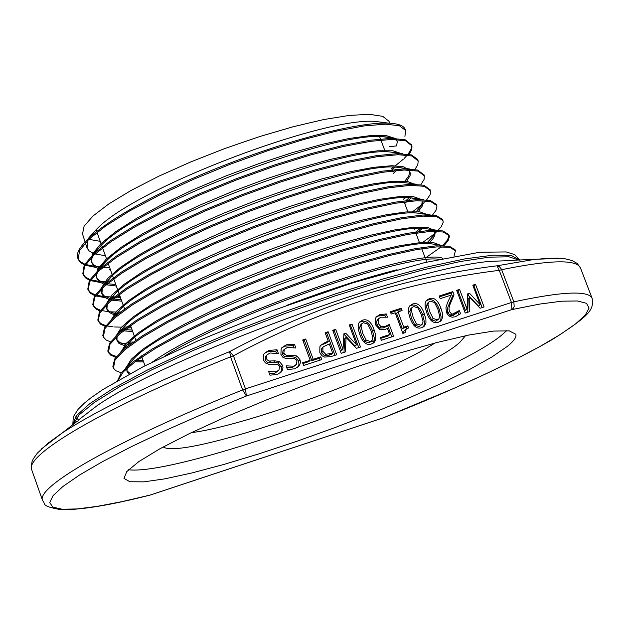 <?xml version="1.0" encoding="UTF-8"?>
<svg xmlns="http://www.w3.org/2000/svg" width="624" height="624" viewBox="0 0 624 624"><rect width="100%" height="100%" fill="white"/><g stroke="black" fill="none" stroke-linecap="round" stroke-linejoin="round"><path stroke-width="0.94" d="M77.329 421.153L62.626 432.674C98.186 409.555 153.863 382.535 229.655 351.616L233.431 355.797C318.076 310.261 406.692 281.775 499.255 270.34L501.649 269.685C550.532 259.795 576.818 259.241 580.499 268.016L592.16 298.428C593.44 309.02 592.535 314.005 551.975 339.721C510.814 363.48 454.623 389.501 383.401 417.776L149.908 495.144C109.036 505.502 79.115 510.307 60.146 509.566C40.123 505.822 46.246 504.184 42.604 500.627C34.952 487.11 117.71 439.78 242.611 389.93L246.347 396.006L511.922 309.582L513.474 308.116L514.176 306.446L513.856 301.837L501.454 269.201L499.333 266.573L496.977 265.808C404.024 277.298 314.917 305.9 229.655 351.616L230.552 356.842L242.611 389.93L245.489 388.892L246.347 396.006L204.321 413.361L165.664 430.404L131.438 446.644L102.515 461.635L79.56 474.997L63.008 486.424L53.056 495.674L49.733 502.601L52.861 507.125L62.127 509.223L77.087 508.942L97.219 506.368L121.93 501.649L150.368 495.019M507.382 346.351C513.942 341.055 516.742 337.022 515.791 334.246L509.254 330.876L493.561 331.079L469.154 334.979L436.995 342.506L398.596 353.356L355.906 367.006L311.212 382.754L266.971 399.727L225.607 417.004L189.329 433.625L159.97 448.734L138.848 461.588L126.766 471.604L123.981 478.405L129.932 481.744L143.832 481.853L164.822 478.858L191.857 472.969L223.72 464.49L259.132 453.796L296.735 441.324L335.15 427.526L372.996 412.909L408.899 398.003L441.527 383.339L469.591 369.478L491.899 356.967L507.382 346.351M325.143 332.74L328.138 331.773L336.64 354.767L330.97 356.608L324.519 357.092L322.078 355.805L320.245 353.488L319.792 352.459L319.886 346.702L320.814 345.22L325.759 342.131L328.31 341.312L325.143 332.74M390.335 311.743L401.209 308.24L402.074 310.573L398.034 311.875L403.751 327.171L407.792 325.861L408.572 327.951L405.499 329.651L405.163 332.631L402.847 333.38L395.164 312.796L391.209 314.075L390.335 311.743M440.895 308.178L442.322 312.905L442.595 317.421L441.207 320.518L438.259 322.327C433.477 323.872 429.64 320.689 426.738 312.772L425.139 307.086L425.17 302.882L426.371 300.503L429.367 298.639C434.14 297.063 437.986 300.245 440.895 308.178L439.319 309.598L441.106 316.906L440.794 319.862L439.928 321.571M375.391 324.691L375.32 318.552L376.295 316.937L379.969 314.543L386.303 313.958L387.512 317.195L380.905 317.21L378.815 318.56L378.199 319.636L378.44 323.731L380.944 326.617L384.992 326.492L389.204 324.511L393.596 336.297L381.334 340.275L380.328 337.584L389.719 334.542L387.442 328.442L385.468 329.222L379.751 329.472L375.391 324.691M459.194 310.393L460.574 313.576L455.434 316.774L452.135 317.226L448.703 315.877L446.495 312.663L445.934 307.741L447.431 302.905L451.043 295.136L440.201 298.639L439.21 296.002L452.829 291.619L454.038 294.832L449.491 305.666L448.96 308.825L449.444 311.524L451.612 314.028L454.662 314.067L457.525 312.335L459.194 310.393M359.759 334.417L358.192 328.786L358.199 324.589L359.338 322.187L362.489 320.174C367.325 318.575 371.194 321.773 374.088 329.768L375.492 334.448L375.788 338.957L374.462 342.077L371.358 344.035C366.514 345.595 362.653 342.389 359.759 334.417M472.805 285.184L475.527 284.31L484.084 306.946L480.098 308.24L469.841 297.398L469.287 311.743L465.215 313.069L456.667 290.378L459.592 289.442L466.963 308.966L467.696 293.826L469.474 293.257L480.176 304.691L472.805 285.184M305.721 338.996L313.209 359.315L320.806 356.858L321.812 359.58L303.592 365.492L302.585 362.755L310.198 360.29L302.71 339.963L305.721 338.996L304.372 340.384L311.844 360.672L319.426 358.207L320.128 360.126M424.265 313.552L425.88 319.293L425.974 322.787L424.593 325.884L421.606 327.725C416.816 329.277 412.963 326.087 410.069 318.162L408.478 312.484L408.502 308.287L409.687 305.9L412.721 303.997C417.518 302.414 421.364 305.604 424.265 313.552L422.721 314.964L424.499 322.273L424.359 324.574L423.329 326.945M286.322 344.783L294.434 344.175L295.846 348.028L287.516 347.365L284.326 349.339L283.865 352.856L284.606 354.198L286.697 355.399L292.461 355.212L296.962 356.031L299.972 359.728L300.386 361.624L300.089 363.917L298.912 366.093L294.762 368.815L287.438 369.509L286.096 365.836L293.576 366.226L296.392 364.416L296.938 361.07L295.893 359.408L294.302 358.582L286.135 358.644L282.859 357.287L280.894 354.362L281.159 348.785L281.837 347.716L286.322 344.783L285.004 346.164L293.101 345.556L293.779 347.404M349.206 324.987L351.998 324.09L360.508 347.03L356.429 348.356L346.07 337.381L345.376 351.936L341.211 353.285L332.709 330.307L335.696 329.339L343.028 349.128L343.918 333.77L345.743 333.185L356.538 344.752L349.206 324.987M268.889 350.392L277.025 349.783L278.437 353.644L270.083 352.981L266.861 354.994L266.417 358.48L267.158 359.83L269.256 361.031L275.028 360.844L279.544 361.663L282.555 365.368L282.968 367.247L282.688 369.525L281.533 371.686L277.321 374.478L269.981 375.172L268.632 371.491L276.136 371.873L278.99 370.032L279.513 366.709L278.468 365.048L276.869 364.213L268.687 364.283L265.403 362.926L263.429 359.993L263.702 354.409L264.342 353.402L268.889 350.392L267.602 351.764L275.722 351.156L276.409 353.028M163.223 446.948C184.072 461.83 421.801 377.715 459.849 342.326L465.52 335.728M325.455 333.59L326.75 333.169L334.94 355.321M320.759 345.29L326.921 342.693L328.31 341.312M324.433 355.688L328.778 355.259L331.266 354.455L332.662 353.098L329.269 343.918L323.411 346.702L321.539 348.886L321.516 352.716L324.433 355.688L325.822 354.331L332.662 353.098M322.639 347.467L321.539 348.886M322.912 347.521L322.897 351.351L325.822 354.331M328.138 331.773L326.75 333.169M390.655 312.585L399.703 309.668L400.257 311.158M401.209 308.24L399.703 309.668M398.034 311.875L396.536 313.295L402.238 328.567L406.279 327.257L406.809 328.676M403.751 327.171L402.238 328.567M407.792 325.861L406.279 327.257M405.179 330.127L403.985 331.04L403.471 333.177M426.075 300.877L427.814 300.082C432.588 298.506 436.426 301.681 439.319 309.598M427.612 303.178L426.395 306.041L428.204 313.217L431.613 319.901L435.747 321.204L438.438 319.238M434.554 302.539L430.31 301.158L428.727 302.141L427.947 304.606L429.757 311.797L433.173 318.49L437.307 319.8L438.89 318.841L439.709 316.329L437.876 309.153L434.554 302.539M376.147 317.125L378.503 315.962L384.821 315.377L385.39 316.891M386.303 313.958L384.821 315.377M378.199 319.636L376.732 321.048L376.974 325.135L379.47 328.021L383.51 327.889L387.715 325.915L391.802 336.874M378.479 319.051L376.732 321.048M380.944 326.617L379.47 328.021M389.719 334.542L388.229 335.93L380.632 338.387M389.204 324.511L387.715 325.915M457.86 312.023L458.944 314.917M439.522 296.845L451.238 293.069L452.447 296.283L447.907 307.094L447.392 309.683L447.689 312.421L450.021 315.44L453.071 315.487L456.643 313.037M460.574 313.576L459.662 314.387M457.525 312.335L455.926 313.755M454.038 294.832L452.447 296.283M452.829 291.619L451.238 293.069M359.096 322.514L361.046 321.586C365.875 319.995 369.736 323.185 372.629 331.165L374.384 338.458L374.252 340.766L373.238 343.153M371.038 330.751L367.708 324.098L363.433 322.709L361.764 323.77L361.023 326.188L362.817 333.434L366.233 340.174L370.406 341.484L372.068 340.447L372.856 337.99L371.038 330.751M360.766 324.753L359.58 327.592L361.374 334.823L364.783 341.554L368.956 342.865L371.615 340.876M469.841 297.398L468.226 298.834L467.711 312.257M473.117 286.018L473.905 285.769L482.149 307.57M467.649 294.77L478.538 306.111L480.176 304.691M456.986 291.221L458 290.893L465.348 310.393L466.963 308.966M475.527 284.31L473.905 285.769M469.474 293.257L467.86 294.7M459.592 289.442L458 290.893M313.209 359.315L311.844 360.672M320.806 356.858L319.426 358.207M303.022 340.813L304.372 340.384M310.198 360.29L308.833 361.647L302.882 363.574M409.406 306.259L411.2 305.432C415.982 303.857 419.827 307.031 422.721 314.964M410.974 308.545L409.765 311.407L411.575 318.591L414.983 325.291L419.125 326.594L421.808 324.628M417.916 307.905L413.665 306.524L412.058 307.523L411.286 309.98L413.096 317.179L416.512 323.887L420.662 325.198L422.261 324.215L423.072 321.719L421.247 314.527L417.916 307.905M294.434 344.175L293.101 345.556M283.639 350.056L283.007 350.711L282.547 354.221L284.045 356.249L285.776 356.819L291.127 356.569L295.628 357.396L298.623 361.085L298.982 364.307L297.632 367.349M292.461 355.212L291.127 356.569M296.962 356.031L295.628 357.396M281.791 347.779L285.004 346.164M286.775 367.7L292.243 367.567L295.675 365.141M346.07 337.381L344.659 338.77L344.003 352.381M349.526 325.837L350.571 325.502L358.769 347.591M343.863 334.721L344.323 334.573L355.103 346.125L356.538 344.752M333.021 331.149L334.3 330.743L341.609 350.501L343.028 349.128M351.998 324.09L350.571 325.502M345.743 333.185L344.323 334.573M335.696 329.339L334.3 330.743M277.025 349.783L275.722 351.156M266.198 355.696L265.574 356.359L265.13 359.845L266.627 361.873L268.359 362.443L273.725 362.193L278.234 363.02L281.518 367.645L281.51 370.367L280.27 372.949M275.028 360.844L273.725 362.193M279.544 361.663L278.234 363.02M264.311 353.441L267.602 351.764M269.311 373.339L274.833 373.214L278.273 370.765M389.532 146.695L396.638 145.883L397.246 141.492M404.921 136.453L405.608 130.439L399.352 125.72L385.343 124.168L364.127 125.931L336.531 131.087L303.911 139.441L267.93 150.641L230.49 164.143L193.658 179.236L159.409 195.133L129.558 210.99L105.659 225.997L88.733 239.444L79.537 250.692L78.218 259.319L80.379 262.462L84.341 264.88M85.16 265.208L95.761 267.4M100.238 267.704L100.909 267.727M102.508 267.766L109.715 267.68M391.966 169.541L395.249 167.17M409.133 154.378L411.824 149.456L411.988 145.946L405.639 140.852L391.732 139.417L370.492 141.328L342.904 146.593L310.206 155.064L274.115 166.351L236.551 179.907L199.54 195.039L165.118 210.928L135.104 226.754L110.986 241.706L93.959 255.052L84.583 266.206L83.195 274.693L85.433 277.844L89.536 280.238M90.386 280.566L100.433 282.524M105.721 282.812L106.829 282.828M414.281 170.375L417.784 164.853L418.205 160.969L411.895 155.984L397.979 154.705L376.779 156.757L349.112 162.178L316.376 170.75L280.184 182.138L242.486 195.749L205.351 210.904L170.765 226.793L140.595 242.572L116.353 257.455L99.138 270.707L89.692 281.728L88.148 290.098L90.441 293.264L94.754 295.62M95.62 295.916L105.058 297.64M111.236 297.929L112.866 297.937M114.621 297.921L120.51 297.687M403.174 199.345L405.491 197.761M420.88 184.642L424.07 179.494L424.375 175.89L418.08 171.109L404.118 170.017L382.816 172.255L355.087 177.832L322.202 186.576L285.886 198.065L248.056 211.778L210.772 226.972L176.085 242.853L145.79 258.601L121.462 273.39L104.208 286.525L94.684 297.406L93.187 305.596L95.534 308.732L99.965 311.025M116.821 313.045L118.989 313.014M412.76 211.583L421.528 204.851M426.683 199.836L430.178 194.587L430.63 190.936L424.367 186.311L410.475 185.351L389.173 187.738L361.39 193.456L328.442 202.301L292.001 213.907L254.03 227.674L216.59 242.915L181.701 258.804L151.265 274.505L126.766 289.232L109.379 302.266L99.778 313.022L98.163 321.079L100.604 324.191L105.238 326.422M122.483 328.185L125.198 328.107M127.187 328.013L131.329 327.74M414.398 229.211L415.295 228.626M432.487 215.077L435.95 210.413L436.917 206.567L436.675 205.483L430.708 201.513L416.824 200.717L395.561 203.237L367.747 209.087L334.737 218.057L298.21 229.741L260.107 243.578L222.511 258.835L187.481 274.716L156.842 290.386L132.202 305.035L114.637 317.975L104.887 328.614L103.389 337.046L106.205 340.057L110.526 341.866M118.677 343.161L119.083 343.184M121.54 343.309L126.259 343.348M128.232 343.301L131.57 343.161M422.705 242.44L434.242 234.008M435.131 233.243L441.23 226.816L443.165 222.331L442.915 220.506L436.886 216.731L423.01 216.107L401.645 218.829L373.768 224.835L340.649 233.953L303.997 245.755L265.777 259.662L228.056 274.966L192.886 290.831L162.17 306.446L137.389 321.017L119.777 333.832L109.949 344.331L108.412 352.591L110.783 355.196L115.838 357.302M138.06 358.192L142.163 357.848M443.968 245.645L448.11 240.708L449.389 236.714L449.163 235.607L443.212 231.98L429.312 231.535L407.963 234.398L379.985 240.575L346.78 249.818L309.995 261.737L271.612 275.722L233.735 291.065L198.409 306.938L167.521 322.514L142.654 337.007L124.894 349.721L115.034 360.071L113.443 368.183L115.885 370.75L121.189 372.754M453.991 256.214L455.426 250.762L449.881 247.338L436.855 246.886L416.707 249.553L390.281 255.31L358.667 263.983L323.419 275.207L286.283 288.467L249.132 303.124L213.899 318.443L182.356 333.676L155.992 348.083L136.063 361L123.287 371.881L118.1 380.289M95.191 252.057L101.595 244.959C140.579 203.541 334.402 131.087 383.003 136.726C391.373 137.132 396.232 138.941 397.589 142.163L396.248 139.472M395.109 138.388L386.147 135.564L370.664 135.556L349.222 138.458L322.663 144.245L292.25 152.677L259.412 163.441L225.787 176.007L193.073 189.79L162.895 204.11L136.711 218.291L115.775 231.66L100.916 243.633L92.75 253.687L91.416 261.472L91.892 262.946L91.892 258.523L94.388 253.227M91.728 262.291L94.31 265.294L98.834 267.501M100.097 267.883L100.573 268.016M109.262 269.342L110.339 269.412M392.863 171.92L395.678 169.463M401.575 153.637L392.972 150.797L377.723 150.797L356.382 153.73L329.862 159.533L299.333 168.043L266.315 178.846L232.44 191.482L199.407 205.327L168.917 219.695L142.436 233.899L121.189 247.276L106.15 259.202L97.796 269.209L96.408 276.884L96.884 278.366C95.542 274.1 98.662 268.336 106.252 261.074C144.76 220.038 341.773 146.359 389.766 151.952L397.621 153.005M96.704 277.625L99.364 280.66L104.083 282.851M106.236 283.335L105.409 283.21L106.15 283.405M107.507 283.686L115.791 284.575M404.921 181.139L408.845 175.773L409.633 171.421M409.492 170.906L403.939 166.865L391.919 165.703L373.737 167.326L350.002 171.787L321.797 178.924L290.371 188.495L257.213 200.07L223.954 213.112L192.208 227.035L163.496 241.153L139.199 254.818L120.323 267.439L107.679 278.452L101.657 287.453M101.189 289.372L101.54 292.742M101.696 293.101L104.442 296.088L109.348 298.202M110.729 298.553L111.821 298.779M113.225 299.029L121.251 299.738M405.99 200.561L409.219 197.738M414.547 184.213L407.199 181.397L393.541 181.21L374.08 183.713L349.534 188.908L320.892 196.63L289.474 206.567L256.69 218.322L224.086 231.356L193.206 245.084L165.469 258.89L142.085 272.15L124.098 284.294L112.117 294.863L106.556 303.42M106.181 305.245L106.891 309.286L107.312 304.153M106.696 308.498L109.512 311.516L114.66 313.591M116.072 313.911L117.523 314.176M416.317 211.606L420.935 206.021L422.027 203.33L422.074 201.568M420.709 199.212L413.182 196.591L399.391 196.591L379.681 199.321L354.869 204.734L325.985 212.659L294.286 222.791L261.277 234.694L228.501 247.845L197.496 261.635L169.728 275.434L146.414 288.639L128.521 300.674L116.782 311.056L111.47 319.41M121.493 329.277L132.171 330.088M415.818 231.933L420.295 228.384M427.12 214.484L419.866 211.879L406.146 211.942L386.459 214.742L361.507 220.272L332.381 228.337L300.394 238.61L267.025 250.669L233.899 263.952L202.597 277.844L174.556 291.712L151.102 304.918L133.201 316.906L121.508 327.187L116.446 335.361M116.22 337.03L116.938 340.298M116.774 339.573L119.785 342.498L125.362 344.378M126.937 344.659L129.168 344.939M427.526 242.252L433.025 236.34L434.304 233.813L434.507 231.652M433.93 230.248L427.604 227.347L414.609 227.159L395.273 229.819L370.422 235.264L341.102 243.344L308.662 253.726L274.7 265.941L240.872 279.435L208.837 293.545L180.203 307.601L156.234 320.97L138.044 333.029L126.321 343.286L121.391 351.367M135.291 360.344L143.114 360.477M439.951 245.068L433.196 242.518L419.788 242.674L400.163 245.638L375.04 251.371L345.563 259.662L313.045 270.208L279.061 282.516L245.287 296.018L213.369 310.089L184.821 324.051L161.015 337.256L142.919 349.151L131.29 359.213L126.454 367.084M126.836 370.679L130.159 373.558M442.915 258.453C420.794 246.207 214.991 316.945 152.451 362.029M405.608 130.439L405.218 129.394C403.806 125.689 398.323 123.614 388.775 123.17C356.218 121.446 272.267 144.105 197.34 176.366C122.249 208.588 71.815 243.672 77.836 258.266L80.262 261.635L84.77 264.155M85.628 264.467L94.138 266.245M96.244 266.448L99.419 266.659M100.994 266.713L102.063 266.744M391.583 168.519L393.494 167.154M395.421 165.734L403.346 159.182M404.134 158.441L407.332 155.095M408.088 154.19L411.31 148.777L411.598 144.947L405.249 139.792L391.318 138.349L370.094 140.252L342.498 145.501L309.8 153.972L273.718 165.251L236.145 178.807L199.134 193.931L164.72 209.828L134.698 225.662L110.612 240.622L93.561 253.976L84.201 265.138L82.82 273.64L83.203 274.693M83.015 274.108L85.535 277.204L89.981 279.521M90.878 279.817L98.881 281.369M100.831 281.549L104.879 281.767M106.54 281.798L108.069 281.814M418.041 160.399L417.643 159.354L411.481 154.931L397.597 153.629L376.358 155.68L348.715 161.078L315.962 169.658L279.77 181.038L242.089 194.649L204.945 209.804L170.36 225.693L140.213 241.48L115.947 256.37L98.771 269.623L89.294 280.667L87.781 289.037L90.355 292.422L95.238 294.871M96.143 295.16L103.615 296.517M105.425 296.673L110.354 296.891M112.117 296.907L114.184 296.884M116.017 296.845L120.143 296.657M424.008 174.923L417.674 170.056L403.705 168.948L382.426 171.171L354.658 176.748L321.805 185.468L285.48 196.973L247.642 210.67L210.374 225.865L175.672 241.761L145.392 257.501L121.079 272.306L103.802 285.449L94.325 296.338L92.789 304.551L93.163 305.604M93.062 305.198L95.761 308.131L100.487 310.245M101.47 310.526L108.334 311.672M110.003 311.813L115.931 312.023M117.764 312.008L120.377 311.953M430.264 189.946L423.992 185.234L410.062 184.283L388.768 186.654L360.984 192.356L328.021 201.209L291.595 212.8L253.617 226.574L216.169 241.808L181.311 257.696L150.852 273.413L126.383 288.14L108.989 301.189L99.38 311.961L97.812 320.018L98.186 321.079M97.96 320.401L100.706 323.505L105.784 325.658M106.79 325.915L113.123 326.867M114.644 326.984L121.54 327.148M123.521 327.109L126.703 326.984M128.77 326.867L130.962 326.711M436.691 205.475L436.301 204.43L430.287 200.46L416.442 199.633L395.14 202.16L367.349 207.987L334.324 216.957L297.796 228.634L259.701 242.463L222.105 257.728L187.067 273.608L156.46 289.286L131.789 303.95L114.262 316.891L104.489 327.553L102.796 335.478L103.178 336.539M127.249 342.287L133.185 341.999M442.923 220.498L442.525 219.445L436.488 215.662L422.588 215.038L401.248 217.737L373.339 223.751L340.244 232.846L303.584 244.655L265.356 258.554L227.651 273.85L192.481 289.731L161.764 305.347L137.007 319.925L119.371 332.748L109.582 343.255L107.804 351.039L108.186 352.1M108.053 351.616L111.041 354.549L116.477 356.491M139.776 357.006L141.796 356.819M425.264 258.11L440.77 247.143M442.673 245.466L447.47 240.068L448.991 235.739L448.75 234.554L442.814 230.911L428.899 230.459L407.55 233.306L379.579 239.476L346.359 248.711L309.59 260.621L271.198 274.615L233.321 289.949L198.011 305.83L167.115 321.415L142.256 335.915L124.511 348.637L114.644 358.995L112.858 366.616L113.123 367.357M455.434 250.754L455.029 249.701L449.335 246.238L435.965 245.84L415.288 248.648L388.19 254.623L355.844 263.601L319.878 275.153L282.134 288.764L244.577 303.74L209.204 319.309L177.848 334.69L152.022 349.128L132.967 361.928L121.352 372.559L117.601 380.578M397.067 269.747C364.775 277.891 327.974 289.77 286.666 305.386M390.608 137.678L390.351 139.441M164.744 356.047C233.329 313.287 402.87 254.92 437.72 259.116L439.366 259.217M129.09 374.135L127 371.413L127.241 367.513L130.104 362.692L134.269 358.207C169.432 319.933 388.261 238.001 430.872 243.766L437.385 244.702M440.7 246.706L441.121 247.439M143.637 361.936L135.041 361.748M123.045 349.885L129.558 342.007C165.227 303.233 380.25 222.721 423.969 228.415L430.755 229.382M432.892 230.264L434.889 232.323L434.889 235.248L432.799 238.891L429.663 242.268M127.577 346.156L125.876 345.868M124.426 345.54L120.588 344.136L118.037 342.209L116.945 340.291L117.101 336.196M118.201 333.77L124.808 325.845C160.984 286.572 372.427 207.402 417.144 213.08L424.086 214.055M422.487 228.376L416.052 233.61M132.694 331.539L121.828 330.72M113.404 317.647L120.112 309.66C156.928 269.864 364.985 192.005 410.405 197.777L419.578 199.54M422.401 202.184L422.713 203.814L422.097 206.357L418.22 211.715M116.165 315.284L115.167 315.05M113.857 314.691L109.216 312.452L106.883 309.286M108.654 301.486L115.534 293.389C153.091 253.126 357.263 176.756 403.51 182.489L410.982 183.518M411.193 197.816L404.719 203.463M121.774 301.189L111.844 300.16M110.534 299.855L109.871 299.676M108.592 299.286L104.66 297.367L102.297 294.809L101.876 293.818L102.414 288.179M103.904 285.355L110.924 277.196C149.003 236.543 349.401 161.585 396.583 167.209L404.703 168.371L407.441 169.486L409.695 171.514L410.288 173.168L410.085 175.547L406.614 181.319M116.314 286.026L106.22 284.77M103.381 283.92L99.107 281.557L96.892 278.366M397.948 169.268L393.401 173.363M98.171 268.562L94.037 266.152L91.9 262.946M105.409 255.731L95.129 253.976M93.007 253.211L88.998 250.77L87.079 248.056L87.906 240.232M89.739 237.081L97.024 228.782C136.594 187.036 326.726 115.963 376.069 121.516L384.509 122.608M389.774 123.217L388.963 121.251L382.715 116.337L369.369 114.325L349.37 115.401L323.567 119.59L293.186 126.742L259.748 136.531L225.007 148.457L190.819 161.889L159.011 176.108L131.243 190.351L108.872 203.884L92.953 216.029L84.084 226.216L82.516 234L85.012 241.722M88.421 239.234L100.238 241.355M191.342 432.658C245.996 425.95 388.869 373.386 434.842 343.067M150.485 494.988L383.035 417.908L454.132 388.268L486.096 373.753L514.847 359.767L539.737 346.616L560.157 334.581L575.515 323.957L585.296 315.034L589.079 308.077L586.521 303.319L577.457 300.971L561.85 301.181L539.877 304.052L511.922 309.582L511.462 302.507L513.856 301.837C562.622 291.416 588.721 290.277 592.16 298.428M42.604 500.627L31.777 469.911C23.743 455.286 105.955 406.871 230.552 356.842L233.431 355.797L245.489 388.892L511.462 302.507L499.255 270.34L496.977 265.808L532.873 259.662L546.757 258.375L558.301 258.211L565.469 258.874L572.044 260.52L577.208 263.461L580.499 268.016M519.34 260.208L508.966 256.792L489.185 257.166L460.543 261.464L424.102 269.615L381.42 281.33L334.487 296.104L285.636 313.232L237.323 331.851L192.013 351.016L151.913 369.759L118.88 387.176L94.286 402.464L78.983 414.999L73.289 424.32M450.263 315.229L458.585 310.931M78.507 419.968L97.126 405.639C165.563 357.466 405.74 269.1 489.076 261.425L514.207 260.411M519.932 260.185L514.605 254.576L506.236 251.932L479.684 252.244L424.858 262.556L352.373 282.976L271.674 310.947L197.59 341.024L143.481 366.545L103.1 389.399L90.964 397.8L84.224 403.244L78.047 409.36L73.273 416.879L72.821 424.687L76.19 415.873L89.934 403.517L113.825 388.073L147.007 370.219L188.027 350.821L234.85 330.899L285.004 311.524L335.759 293.771L384.329 278.593L428.134 266.783L464.981 258.866L493.178 255.154L511.657 255.653L519.925 260.185M31.777 469.911L31.2 467.142L32.081 461.464L33.368 458.695L37.331 453.157L48.025 443.188L62.626 432.674L41.27 449.054M559.759 258.289L512.554 260.278M128.536 469.755C180.196 476.463 454.061 377.099 502.765 334.16L506.711 330.611M76.214 415.841L78.367 420.342M322.897 351.351L321.516 352.716M330.174 353.902L328.778 355.259M325.759 342.131L324.379 343.512M427.947 304.606L426.395 306.041M433.173 318.49L431.613 319.901M429.367 298.639L427.814 300.082M379.969 314.543L378.503 315.962M378.44 323.731L376.974 325.135M384.992 326.492L383.51 327.889M454.662 314.067L453.071 315.487M451.612 314.028L450.021 315.44M449.444 311.524L447.86 312.944M450.762 302.016L449.179 303.451M362.489 320.174L361.046 321.586M374.088 329.768L372.629 331.165M366.233 340.174L364.783 341.554M361.023 326.188L359.58 327.592M411.286 309.98L409.765 311.407M416.512 323.887L414.983 325.291M412.721 303.997L411.2 305.432M283.865 352.856L282.547 354.221M287.968 355.485L286.642 356.85M299.972 359.728L298.623 361.085M293.576 366.226L292.243 367.567M266.417 358.48L265.13 359.845M270.527 361.124L269.233 362.474M282.555 365.368L281.245 366.717M276.136 371.873L274.833 373.214M375.43 340.4L370.5 341.952M323.411 346.702L322.031 348.075M403.985 331.04L405.499 329.651M428.727 302.141L427.175 303.576M440.333 321.305L441.207 320.518M377.348 319.972L378.815 318.56M373.565 342.919L374.462 342.077M361.764 323.77L360.321 325.182M412.058 307.523L410.537 308.95M423.712 326.687L424.593 325.884M283.007 350.711L284.326 349.339M297.726 367.279L298.912 366.093M265.574 356.359L266.861 354.994M280.34 372.895L281.533 371.686M110.799 298.467L111.985 298.646M113.42 298.873L117.905 299.567M116.189 313.778L117.718 314.02M424.156 202.465L422.698 204.165M420.537 206.669L416.286 211.606M121.625 329.121L123.49 329.41M124.995 329.651L126.578 329.901M127.093 344.495L129.301 344.838M433.267 235.966L429.164 240.755M77.836 258.266L78.211 259.319M411.427 144.394L411.715 145.166M87.781 289.037L88.156 290.09M423.829 174.314L424.219 175.36M448.75 234.554L449.155 235.615M437.72 259.116L438.976 259.303M134.269 358.207L125.408 368.269M430.872 243.766L444.093 245.669M129.558 342.007L120.806 351.905M423.969 228.415L437.128 230.287M124.808 325.845L116.002 335.79M417.144 213.08L430.24 214.921M120.112 309.66L111.329 319.535M410.405 197.777L423.439 199.586M115.534 293.389L106.782 303.202M403.51 182.489L416.411 184.259M110.924 277.196L102.266 286.868M396.583 167.209L409.492 168.964M106.252 261.074L97.57 270.738M389.766 151.952L402.613 153.668M101.595 244.959L92.921 254.576M383.003 136.726L395.78 138.411M97.024 228.782L88.397 238.321M376.069 121.516L388.775 123.17M85.371 242.822L86.9 247.549M101.408 292.336L101.884 293.818M409.399 170.68L409.991 172.123M96.049 229.726L96.619 231.301M97.001 232.378L101.018 243.532M101.548 245.006L102.18 246.753M102.562 247.822L106.532 258.851M108.139 263.312L112.047 274.178M112.585 275.66L113.334 277.75M113.724 278.834L117.593 289.575M118.115 291.041L118.934 293.311M119.324 294.388L123.139 304.988M123.677 306.47L124.543 308.888M130.556 325.603L134.285 335.946M134.815 337.428L135.806 340.174M141.453 355.867L145.018 365.765M379.603 136.664L384.79 150.439M392.083 169.837L392.488 170.921M404.141 201.926L407.862 211.809M415.849 233.072L419.476 242.705M421.73 248.703L425.303 258.211M425.864 259.701L426.769 262.096"/></g></svg>
